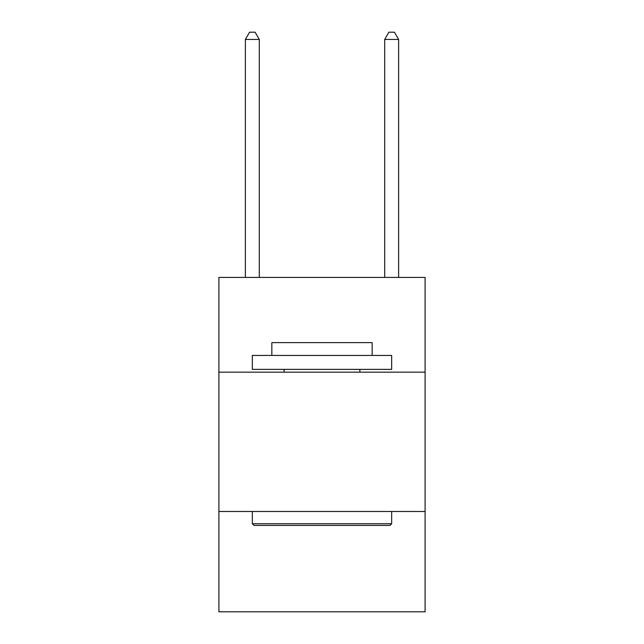 <?xml version="1.0" encoding="UTF-8"?>
<svg xmlns="http://www.w3.org/2000/svg" width="644" height="644" viewBox="0 0 644 644"><rect width="100%" height="100%" fill="white"/><g stroke="black" fill="none" stroke-linecap="round" stroke-linejoin="round"><path stroke-width="0.97" d="M425.104 372.16L425.104 277.419L218.896 277.419L218.896 372.16L425.104 372.16L425.104 611.8L218.896 611.8L218.896 372.16M425.104 511.481L218.896 511.481M254.01 525.415L252.335 523.749L391.665 523.749L389.99 525.415L254.01 525.415M391.665 355.44L391.665 369.374L252.335 369.374L252.335 355.44L391.665 355.44M271.84 355.44L271.84 342.624L372.16 342.624L372.16 355.44M391.665 511.481L391.665 523.749M252.335 511.481L252.335 523.749M359.899 369.374L359.899 372.16M284.101 369.374L284.101 372.16M259.307 277.419L259.307 39.445L245.372 39.445L245.372 277.419M245.372 39.445L249.55 32.2L255.121 32.2L259.307 39.445M398.628 277.419L398.628 39.445L384.693 39.445L384.693 277.419M384.693 39.445L388.879 32.2L394.45 32.2L398.628 39.445"/></g></svg>
